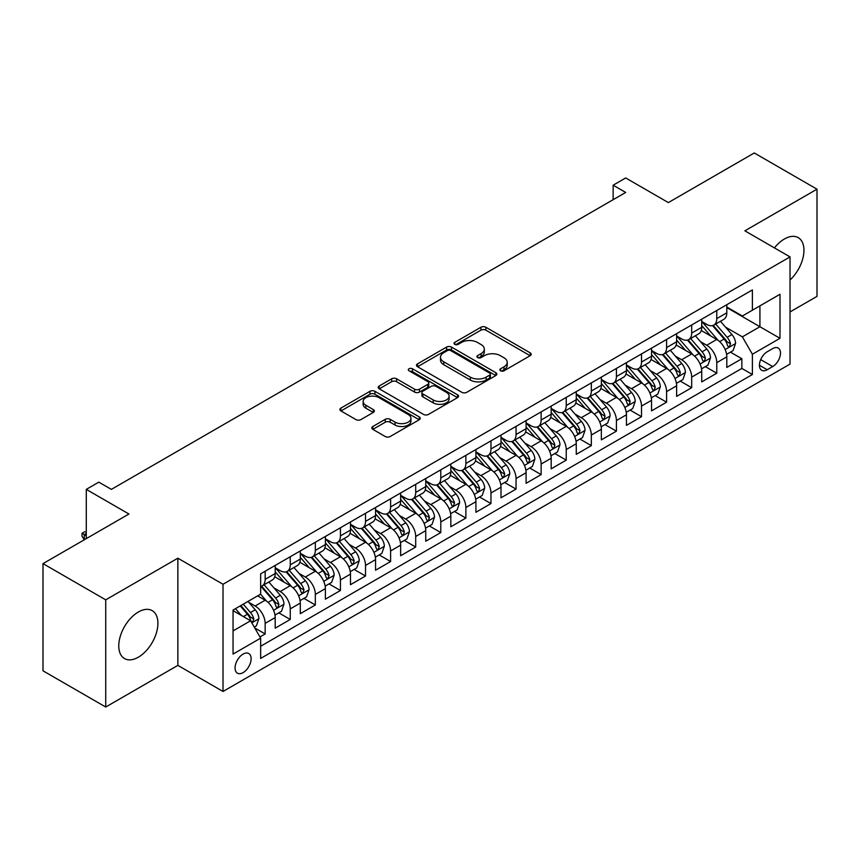 <?xml version="1.0" encoding="UTF-8"?>
<svg xmlns="http://www.w3.org/2000/svg" width="860" height="860" viewBox="0 0 860 860"><rect width="100%" height="100%" fill="white"/><g stroke="black" fill="none" stroke-linecap="round" stroke-linejoin="round"><path stroke-width="1.29" d="M500.574 370.8A2.44 1.408 0 0 0 504.014 370.8L530.179 355.685A3.483 2.01 0 0 0 531.2 354.266A3.483 2.01 0 0 0 530.179 352.847L485.857 327.252A3.483 2.01 0 0 0 480.933 327.252L454.768 342.366A2.44 1.408 0 0 0 454.048 343.355A2.44 1.408 0 0 0 454.768 344.355A2.44 1.408 0 0 0 458.208 344.355L461.594 342.398A11.148 6.439 0 0 1 477.364 342.398L481.052 344.527A11.148 6.439 0 0 1 484.32 349.074A11.148 6.439 0 0 1 481.052 353.632L477.665 355.588A2.44 1.408 0 0 0 476.956 356.577A2.44 1.408 0 0 0 477.665 357.577A2.44 1.408 0 0 0 481.116 357.577L484.502 355.621A11.148 6.439 0 0 1 500.262 355.621L503.96 357.749A11.148 6.439 0 0 1 507.217 362.307A11.148 6.439 0 0 1 503.96 366.854L500.574 368.811A2.44 1.408 0 0 0 499.853 369.8A2.44 1.408 0 0 0 500.574 370.8L500.574 368.811M138.342 657.201A27.67 15.974 120 0 0 156.423 632.809A27.67 15.974 120 0 0 152.177 610.632A27.67 15.974 120 0 0 138.342 612.008A27.67 15.974 120 0 0 120.26 636.389A27.67 15.974 120 0 0 124.496 658.567A27.67 15.974 120 0 0 138.342 657.201M790.028 279.984A27.67 15.974 120 0 0 798.22 237.639A27.67 15.974 120 0 0 784.384 239.016A27.67 15.974 120 0 0 774.43 247.895M243.09 672.628A11.352 6.557 120 0 0 250.507 662.619A11.352 6.557 120 0 0 248.766 653.525A11.352 6.557 120 0 0 243.09 654.084A11.352 6.557 120 0 0 235.672 664.092A11.352 6.557 120 0 0 237.414 673.187A11.352 6.557 120 0 0 243.09 672.628M372.821 426.495A3.483 2.01 0 0 0 371.8 427.914A3.483 2.01 0 0 0 372.821 429.344L385.258 436.525A3.483 2.01 0 0 0 390.182 436.525L419.239 419.744A3.483 2.01 0 0 0 420.26 418.325A3.483 2.01 0 0 0 419.239 416.896L374.917 391.311A3.483 2.01 0 0 0 369.983 391.311L340.925 408.081A3.483 2.01 0 0 0 339.904 409.51A3.483 2.01 0 0 0 340.925 410.929L355.954 419.605A3.483 2.01 0 0 0 360.877 419.605L373.315 412.424A3.483 2.01 0 0 0 374.337 410.994A3.483 2.01 0 0 0 373.315 409.575L365.865 405.275A9.32 5.375 0 0 1 363.135 401.469A9.32 5.375 0 0 1 368.886 396.503A9.32 5.375 0 0 1 379.034 397.675L408.221 414.52A9.32 5.375 0 0 1 410.951 418.325A9.32 5.375 0 0 1 405.2 423.292A9.32 5.375 0 0 1 395.041 422.12L390.182 419.315A3.483 2.01 0 0 0 385.258 419.315L372.821 426.495L372.821 429.344M790.028 311.943L817 296.377L817 189.189L754.274 152.972L668.349 202.584L625.693 177.955L613.148 185.201L625.693 192.447L111.37 489.383L98.825 482.148L86.279 489.383L86.279 538.639M105.726 599.839L105.726 707.028L177.859 665.382L177.859 558.194L105.726 599.839L43 563.622L128.935 514.011L86.279 489.383M177.859 558.194L223.019 584.262L790.028 256.903L790.028 364.092L223.019 691.462L223.019 584.262M817 189.189L744.867 230.824L790.028 256.903M461.841 392.3A3.483 2.01 0 0 0 466.776 392.3L495.833 375.53A3.483 2.01 0 0 0 496.854 374.1A3.483 2.01 0 0 0 495.833 372.681L451.5 347.085A3.483 2.01 0 0 0 446.577 347.085L417.519 363.866A3.483 2.01 0 0 0 416.498 365.285A3.483 2.01 0 0 0 417.519 366.715L461.841 392.3M409.994 371.327A2.44 1.408 0 0 1 412.467 371.671L412.467 368.768L457.531 394.794A3.483 2.01 0 0 1 458.552 396.213A3.483 2.01 0 0 1 457.531 397.632L428.473 414.412A3.483 2.01 0 0 1 423.55 414.412L379.228 388.817L379.228 385.979A3.483 2.01 0 0 0 378.207 387.398A3.483 2.01 0 0 0 379.228 388.817M379.228 385.979L391.655 378.798A3.483 2.01 0 0 1 396.589 378.798L414.563 389.171A3.483 2.01 0 0 0 419.487 389.171L427.742 384.409A3.483 2.01 0 0 0 428.753 382.99A3.483 2.01 0 0 0 427.742 381.571L409.016 370.757A2.44 1.408 0 0 1 408.306 369.768A2.44 1.408 0 0 1 409.812 368.467A2.44 1.408 0 0 1 412.467 368.768M105.726 707.028L43 670.811L43 563.622M259.957 636.959L265.159 633.949L254.753 627.94M248.83 602.355L255.13 605.999A14.19 8.191 60 0 1 265.159 623.371L275.2 617.587L275.2 628.155L290.25 619.469L278.833 612.879M273.921 587.875L280.22 591.508A14.19 8.191 60 0 1 290.25 608.891L300.29 603.096L300.29 613.674L315.34 604.978L303.924 598.388M299.011 573.384L305.311 577.028A14.19 8.191 60 0 1 315.34 594.411L325.381 588.616L325.381 599.183L340.431 590.497L329.014 583.908M324.102 558.903L330.401 562.537A14.19 8.191 60 0 1 340.431 579.919L350.471 574.125L350.471 584.703L365.521 576.007L354.105 569.417M349.181 544.412L355.481 548.056A14.19 8.191 60 0 1 365.521 565.439L375.551 559.645L375.551 570.212L390.612 561.526L379.195 554.937M374.272 529.932L380.571 533.565A14.19 8.191 60 0 1 390.612 550.948L400.642 545.154L400.642 555.732L415.702 547.035L404.286 540.446M399.363 515.452L405.662 519.085A14.19 8.191 60 0 1 415.702 536.468L425.732 530.674L425.732 541.241L440.793 532.555L429.377 525.965M424.453 500.961L430.752 504.594A14.19 8.191 60 0 1 440.793 521.977L450.823 516.183L450.823 526.761L465.873 518.075L454.467 511.474M449.543 486.481L455.843 490.114A14.19 8.191 60 0 1 465.873 507.497L475.913 501.702L475.913 512.28L490.963 503.584L479.547 496.994M474.634 471.989L480.933 475.623A14.19 8.191 60 0 1 490.963 493.006L501.004 487.212L501.004 497.789L516.054 489.103L504.637 482.514M499.724 457.509L506.024 461.143A14.19 8.191 60 0 1 516.054 478.525L526.094 472.731L526.094 483.309L541.144 474.612L529.728 468.023M524.815 443.018L531.115 446.662A14.19 8.191 60 0 1 541.144 464.045L551.185 458.251L551.185 468.818L566.235 460.132L554.818 453.542M549.895 428.538L556.194 432.171A14.19 8.191 60 0 1 566.235 449.554L576.264 443.76L576.264 454.338L591.325 445.641L579.909 439.051M574.985 414.047L581.285 417.691A14.19 8.191 60 0 1 591.325 435.074L601.355 429.28L601.355 439.847L616.416 431.161L604.999 424.571M600.076 399.567L606.375 403.2A14.19 8.191 60 0 1 616.416 420.583L626.446 414.789L626.446 425.367L641.506 416.67L630.09 410.08M625.166 385.076L631.466 388.72A14.19 8.191 60 0 1 641.506 406.103L651.536 400.308L651.536 410.876L666.586 402.19L655.18 395.6M650.257 370.596L656.556 374.229A14.19 8.191 60 0 1 666.586 391.612L676.626 385.817L676.626 396.395L691.676 387.699L680.26 381.109M675.347 356.115L681.647 359.749A14.19 8.191 60 0 1 691.676 377.131L701.717 371.337L701.717 381.915L716.767 373.219L716.767 362.64A14.19 8.191 -120 0 0 706.737 345.258L700.438 341.624M705.351 366.629L716.767 373.219M275.2 617.587A14.19 8.191 -120 0 0 265.159 600.205L257.635 595.851M300.29 603.096A14.19 8.191 -120 0 0 290.25 585.714L274.738 576.759M325.381 588.616A14.19 8.191 -120 0 0 315.34 571.233L299.828 562.268M350.471 574.125A14.19 8.191 -120 0 0 340.431 556.742L324.919 547.788M375.551 559.645A14.19 8.191 -120 0 0 365.521 542.262L350.009 533.297M400.642 545.154A14.19 8.191 -120 0 0 390.612 527.771L375.089 518.817M425.732 530.674A14.19 8.191 -120 0 0 415.702 513.291L400.179 504.336M450.823 516.183A14.19 8.191 -120 0 0 440.793 498.8L425.27 489.845M475.913 501.702A14.19 8.191 -120 0 0 465.873 484.32L450.361 475.365M501.004 487.212A14.19 8.191 -120 0 0 490.963 469.839L475.451 460.874M526.094 472.731A14.19 8.191 -120 0 0 516.054 455.348L500.541 446.394M551.185 458.251A14.19 8.191 -120 0 0 541.144 440.868L525.632 431.903M576.264 443.76A14.19 8.191 -120 0 0 566.235 426.377L550.722 417.423M601.355 429.28A14.19 8.191 -120 0 0 591.325 411.897L575.802 402.931M626.446 414.789A14.19 8.191 -120 0 0 616.416 397.406L600.893 388.451M651.536 400.308A14.19 8.191 -120 0 0 641.506 382.926L625.983 373.971M676.626 385.817A14.19 8.191 -120 0 0 666.586 368.435L651.074 359.48M701.717 371.337A14.19 8.191 -120 0 0 691.676 353.954L676.164 345M772.721 348.59L767.195 351.783A10.997 6.353 120 0 0 760.014 361.469A10.997 6.353 120 0 0 761.702 370.284A10.997 6.353 120 0 0 767.195 369.746L772.721 366.553A10.997 6.353 120 0 0 779.902 356.868A10.997 6.353 120 0 0 778.214 348.053A10.997 6.353 120 0 0 772.721 348.59M233.049 630.907L250.615 620.769L260.644 638.152L260.644 658.427L752.392 374.519L752.392 354.245L742.363 336.862L725.528 327.144M260.644 638.152L233.049 654.084L233.049 610.052L260.644 594.12L260.644 573.835L752.392 289.927L752.392 310.213L779.999 294.27L779.999 338.313L752.392 354.245M275.2 567.75L280.22 570.653A14.19 8.191 60 0 0 287.315 571.352L297.345 565.558A14.19 8.191 -120 0 0 300.29 559.064L300.29 550.948M300.29 553.27L305.311 556.162A14.19 8.191 60 0 0 312.406 556.871L322.435 551.077A14.19 8.191 -120 0 0 325.381 544.573L325.381 536.468M325.381 538.779L330.401 541.682A14.19 8.191 60 0 0 337.496 542.38L347.526 536.586A14.19 8.191 -120 0 0 350.471 530.093L350.471 521.977M350.471 524.299L355.481 527.191A14.19 8.191 60 0 0 362.587 527.9L372.616 522.106A14.19 8.191 -120 0 0 375.551 515.602L375.551 507.497M375.551 509.808L380.571 512.711A14.19 8.191 60 0 0 387.666 513.409L397.707 507.615A14.19 8.191 -120 0 0 400.642 501.122L400.642 493.006M400.642 495.328L405.662 498.219A14.19 8.191 60 0 0 412.757 498.929L422.798 493.135A14.19 8.191 -120 0 0 425.732 486.631L425.732 478.525M425.732 480.847L430.752 483.739A14.19 8.191 60 0 0 437.847 484.438L447.888 478.644A14.19 8.191 -120 0 0 450.823 472.151L450.823 464.034M450.823 466.356L455.843 469.259A14.19 8.191 60 0 0 462.938 469.958L472.978 464.163A14.19 8.191 -120 0 0 475.913 457.671L475.913 449.554M475.913 451.876L480.933 454.768A14.19 8.191 60 0 0 488.029 455.477L498.058 449.683A14.19 8.191 -120 0 0 501.004 443.179L501.004 435.074M501.004 437.385L506.024 440.288A14.19 8.191 60 0 0 513.119 440.987L523.149 435.192A14.19 8.191 -120 0 0 526.094 428.699L526.094 420.583M526.094 422.905L531.115 425.797A14.19 8.191 60 0 0 538.21 426.506L548.239 420.712A14.19 8.191 -120 0 0 551.185 414.208L551.185 406.103M551.185 408.414L556.194 411.316A14.19 8.191 60 0 0 563.289 412.015L573.33 406.221A14.19 8.191 -120 0 0 576.264 399.728L576.264 391.612M576.264 393.934L581.285 396.825A14.19 8.191 60 0 0 588.38 397.535L598.42 391.741A14.19 8.191 -120 0 0 601.355 385.237L601.355 377.131M601.355 379.443L606.375 382.345A14.19 8.191 60 0 0 613.47 383.044L623.511 377.25A14.19 8.191 -120 0 0 626.446 370.757L626.446 362.64M626.446 364.962L631.466 367.854A14.19 8.191 60 0 0 638.561 368.564L648.601 362.769A14.19 8.191 -120 0 0 651.536 356.266L651.536 348.16M651.536 350.471L656.556 353.374A14.19 8.191 60 0 0 663.651 354.073L673.692 348.279A14.19 8.191 -120 0 0 676.626 341.785L676.626 333.669M676.626 335.991L681.647 338.894A14.19 8.191 60 0 0 688.742 339.592L698.771 333.798A14.19 8.191 -120 0 0 701.717 327.305L701.717 319.189M260.644 646.258L741.857 368.435L741.857 358.738L726.808 367.424L726.808 356.846A14.19 8.191 -120 0 0 716.767 339.463L701.255 330.509M701.717 321.511L706.737 324.403A14.19 8.191 -120 0 0 713.832 325.101A14.19 8.191 -120 0 0 716.767 318.608L716.767 310.492M713.832 325.101L723.862 319.307A14.19 8.191 -120 0 0 726.808 312.814L726.808 304.709M265.159 571.233L265.159 579.339A14.19 8.191 60 0 1 262.225 585.843A14.19 8.191 60 0 1 260.644 586.413M262.225 585.843L272.265 580.048A14.19 8.191 -120 0 0 275.2 573.545L275.2 565.439M290.25 556.742L290.25 564.859A14.19 8.191 60 0 1 287.315 571.352M315.34 542.262L315.34 550.368A14.19 8.191 60 0 1 312.406 556.871M340.431 527.771L340.431 535.887A14.19 8.191 60 0 1 337.496 542.38M365.521 513.291L365.521 521.396A14.19 8.191 60 0 1 362.587 527.9M390.612 498.8L390.612 506.916A14.19 8.191 60 0 1 387.666 513.409M415.702 484.32L415.702 492.425A14.19 8.191 60 0 1 412.757 498.929M440.793 469.829L440.793 477.945A14.19 8.191 60 0 1 437.847 484.438M465.873 455.348L465.873 463.465A14.19 8.191 60 0 1 462.938 469.958M490.963 440.868L490.963 448.974A14.19 8.191 60 0 1 488.029 455.477M516.054 426.377L516.054 434.493A14.19 8.191 60 0 1 513.119 440.987M541.144 411.897L541.144 420.002A14.19 8.191 60 0 1 538.21 426.506M566.235 397.406L566.235 405.522A14.19 8.191 60 0 1 563.289 412.015M591.325 382.926L591.325 391.031A14.19 8.191 60 0 1 588.38 397.535M616.416 368.435L616.416 376.551A14.19 8.191 60 0 1 613.47 383.044M641.506 353.954L641.506 362.06A14.19 8.191 60 0 1 638.561 368.564M666.586 339.463L666.586 347.58A14.19 8.191 60 0 1 663.651 354.073M691.676 324.983L691.676 333.099A14.19 8.191 60 0 1 688.742 339.592M691.676 377.131L691.676 387.699M666.586 391.612L666.586 402.19M641.506 406.103L641.506 416.67M616.416 420.583L616.416 431.161M591.325 435.074L591.325 445.641M566.235 449.554L566.235 460.132M541.144 464.045L541.144 474.612M516.054 478.525L516.054 489.103M490.963 493.006L490.963 503.584M465.873 507.497L465.873 518.075M440.793 521.977L440.793 532.555M415.702 536.468L415.702 547.035M390.612 550.948L390.612 561.526M365.521 565.439L365.521 576.007M340.431 579.919L340.431 590.497M315.34 594.411L315.34 604.978M290.25 608.891L290.25 619.469M265.159 623.371L265.159 633.949M250.615 620.769L233.049 610.632M742.363 336.862L759.917 326.725L759.917 305.859L779.999 294.27M726.808 307.6L779.999 338.313M726.808 307.02L742.363 316.007L752.392 310.213M177.859 665.382L223.019 691.462M613.148 185.201L613.148 199.681M730.441 352.138L741.857 358.738M741.857 368.435L752.392 374.519M501.541 371.144L503.96 369.746A11.148 6.439 0 0 0 507.217 365.199L507.217 362.307M484.32 349.074L484.32 351.976A11.148 6.439 0 0 1 481.052 356.524L478.644 357.921M530.136 355.717L485.857 330.154A3.483 2.01 0 0 0 480.933 330.154L455.736 344.699M495.779 375.551L451.5 349.988A3.483 2.01 0 0 0 446.577 349.988L417.562 366.736M489.673 375.1A2.44 1.408 0 0 0 490.383 374.1A2.44 1.408 0 0 0 489.673 373.111L450.758 350.644A2.44 1.408 0 0 0 447.318 350.644L443.749 352.707A11.148 6.439 0 0 0 440.481 357.255A11.148 6.439 0 0 0 443.749 361.802L470.345 377.164A11.148 6.439 0 0 0 486.104 377.164L489.673 375.1L489.673 377.991A2.44 1.408 0 0 0 490.383 377.002L490.383 374.1M440.481 357.255L440.481 360.146A11.148 6.439 0 0 0 443.749 364.704L443.749 361.802M489.673 377.991L486.104 380.055A11.148 6.439 0 0 1 470.345 380.055L443.749 364.704M379.271 388.849L391.655 381.69L391.655 378.798M428.753 382.99L428.753 385.882A3.483 2.01 0 0 1 427.742 387.312L419.487 392.074A3.483 2.01 0 0 1 414.563 392.074L396.589 381.69A3.483 2.01 0 0 0 391.655 381.69M412.467 371.671L457.488 397.664M433.214 399.943A9.32 5.375 0 0 0 443.373 401.115A9.32 5.375 0 0 0 449.124 396.137A9.32 5.375 0 0 0 446.394 392.343L436.106 386.398A3.483 2.01 0 0 0 431.183 386.398L422.937 391.16A3.483 2.01 0 0 0 421.916 392.59A3.483 2.01 0 0 0 422.937 394.009L433.214 399.943L433.214 402.846A9.32 5.375 0 0 0 443.373 404.006A9.32 5.375 0 0 0 449.124 399.04L449.124 396.137M421.916 392.59L421.916 395.482A3.483 2.01 0 0 0 422.937 396.901L422.937 394.009M433.214 402.846L422.937 396.901M410.951 418.325L410.951 421.217A9.32 5.375 0 0 1 405.2 426.184A9.32 5.375 0 0 1 395.041 425.023L390.182 422.217A3.483 2.01 0 0 0 385.258 422.217L372.864 429.366M363.135 401.469L363.135 404.372A9.32 5.375 0 0 0 365.865 408.177L365.865 405.275M373.262 412.445L365.865 408.177M419.196 419.766L374.917 394.202A3.483 2.01 0 0 0 369.983 394.202L340.979 410.951M726.592 354.363L733.075 350.622L735.579 343.377A9.406 5.429 -120 0 0 731.924 334.551L720.465 321.274M718.164 340.388L704.566 324.65A27.144 15.673 -120 0 0 701.717 321.661M710.704 335.97L703.104 327.165A22.532 13.007 -120 0 0 701.717 325.65M712.553 325.617L724.141 339.044A9.406 5.429 60 0 1 727.495 345.516L728.183 346.634L729.452 346.451L730.505 343.785A9.406 5.429 -120 0 0 727.151 337.303L715.692 324.026M713.23 325.402L725.689 339.818A4.795 2.763 60 0 1 726.893 341.7L730.505 343.785M701.502 368.854L707.984 365.102L710.5 357.867A9.406 5.429 -120 0 0 706.834 349.031L695.375 335.765M693.074 354.868L679.475 339.13A27.144 15.673 -120 0 0 676.626 336.142M685.613 350.45L678.013 341.646A22.532 13.007 -120 0 0 676.626 340.141M687.462 340.098L699.062 353.524A9.406 5.429 60 0 1 702.405 360.007L703.093 361.114L704.361 360.942L705.415 358.265A9.406 5.429 -120 0 0 702.072 351.783L690.601 338.517M688.14 339.883L700.599 354.309A4.795 2.763 60 0 1 701.814 356.18L705.415 358.265M676.412 383.334L682.894 379.593L685.409 372.348A9.406 5.429 -120 0 0 681.743 363.522L670.284 350.246M667.983 369.359L654.385 353.621A27.144 15.673 -120 0 0 651.536 350.633M660.534 364.941L652.923 356.137A22.532 13.007 -120 0 0 651.536 354.621M662.372 354.589L673.971 368.015A9.406 5.429 60 0 1 677.314 374.487L678.003 375.605L679.271 375.422L680.335 372.745A9.406 5.429 -120 0 0 676.981 366.274L665.511 352.998M663.049 354.363L675.508 368.789A4.795 2.763 60 0 1 676.723 370.671L680.335 372.745M651.321 397.825L657.814 394.073L660.319 386.839A9.406 5.429 -120 0 0 656.653 378.002L645.193 364.737M642.893 383.839L629.305 368.101A27.144 15.673 -120 0 0 626.446 365.113M635.443 379.421L627.832 370.617A22.532 13.007 -120 0 0 626.446 369.112M637.282 369.069L648.881 382.496A9.406 5.429 60 0 1 652.235 388.978L652.912 390.085L654.18 389.913L655.245 387.237A9.406 5.429 -120 0 0 651.891 380.754L640.42 367.489M637.97 368.854L650.429 383.281A4.795 2.763 60 0 1 651.633 385.151L655.245 387.237M626.241 412.305L632.724 408.565L635.228 401.319A9.406 5.429 -120 0 0 631.562 392.493L620.103 379.217M617.803 398.331L604.214 382.582A27.144 15.673 -120 0 0 601.355 379.604M610.353 393.912L602.742 385.108A22.532 13.007 -120 0 0 601.355 383.592M612.191 383.56L623.79 396.976A9.406 5.429 60 0 1 627.144 403.458L627.821 404.576L629.101 404.394L630.154 401.717A9.406 5.429 -120 0 0 626.8 395.245L615.341 381.969M612.879 383.334L625.338 397.761A4.795 2.763 60 0 1 626.542 399.631L630.154 401.717M601.151 426.786L607.633 423.045L610.138 415.799A9.406 5.429 -120 0 0 606.483 406.973L595.012 393.708M592.723 412.811L579.124 397.073A27.144 15.673 -120 0 0 576.264 394.084M585.262 408.392L577.662 399.588A22.532 13.007 -120 0 0 576.264 398.072M587.101 398.04L598.7 411.467A9.406 5.429 60 0 1 602.054 417.938L602.731 419.056L604.01 418.885L605.064 416.208A9.406 5.429 -120 0 0 601.71 409.725L590.25 396.46M587.788 397.825L600.248 412.252A4.795 2.763 60 0 1 601.452 414.122L605.064 416.208M576.06 441.277L582.542 437.536L585.047 430.29A9.406 5.429 -120 0 0 581.392 421.464L569.922 408.188M567.632 427.291L554.034 411.553A27.144 15.673 -120 0 0 551.185 408.575M560.172 422.883L552.571 414.079A22.532 13.007 -120 0 0 551.185 412.563M562.021 412.531L573.609 425.947A9.406 5.429 60 0 1 576.963 432.429L577.651 433.548L578.92 433.365L579.973 430.688A9.406 5.429 -120 0 0 576.619 424.216L565.16 410.94M562.698 412.305L575.157 426.732A4.795 2.763 60 0 1 576.361 428.602L579.973 430.688M550.97 455.757L557.452 452.016L559.957 444.77A9.406 5.429 -120 0 0 556.302 435.945L544.832 422.679M542.542 441.782L528.943 426.044A27.144 15.673 -120 0 0 526.094 423.055M535.081 437.364L527.481 428.56A22.532 13.007 -120 0 0 526.094 427.044M536.93 427.012L548.519 440.438A9.406 5.429 60 0 1 551.873 446.91L552.561 448.028L553.829 447.845L554.883 445.179A9.406 5.429 -120 0 0 551.529 438.697L540.069 425.431M537.607 426.796L550.067 441.212A4.795 2.763 60 0 1 551.271 443.094L554.883 445.179M525.879 470.248L532.361 466.507L534.866 459.262A9.406 5.429 -120 0 0 531.211 450.436L519.752 437.16M517.451 456.262L503.852 440.524A27.144 15.673 -120 0 0 501.004 437.546M509.991 451.855L502.39 443.05A22.532 13.007 -120 0 0 501.004 441.535M511.84 441.502L523.428 454.918A9.406 5.429 60 0 1 526.782 461.401L527.47 462.508L528.739 462.336L529.792 459.659A9.406 5.429 -120 0 0 526.438 453.188L514.979 439.911M512.517 441.277L524.976 455.703A4.795 2.763 60 0 1 526.18 457.574L529.792 459.659M500.789 484.728L507.271 480.987L509.786 473.742A9.406 5.429 -120 0 0 506.121 464.916L494.661 451.64M492.361 470.753L478.762 455.015A27.144 15.673 -120 0 0 475.913 452.027M484.9 466.335L477.3 457.531A22.532 13.007 -120 0 0 475.913 456.015M486.749 455.983L498.348 469.409A9.406 5.429 60 0 1 501.692 475.881L502.38 476.999L503.648 476.816L504.702 474.15A9.406 5.429 -120 0 0 501.358 467.668L489.888 454.392M487.426 455.768L499.886 470.183A4.795 2.763 60 0 1 501.1 472.065L504.702 474.15M475.698 499.219L482.18 495.478L484.696 488.233A9.406 5.429 -120 0 0 481.03 479.396L469.571 466.131M467.27 485.233L453.682 469.495A27.144 15.673 -120 0 0 450.823 466.518M459.82 480.815L452.209 472.011A22.532 13.007 -120 0 0 450.823 470.506M461.659 470.463L473.258 483.89A9.406 5.429 60 0 1 476.601 490.372L477.289 491.479L478.558 491.307L479.622 488.63A9.406 5.429 -120 0 0 476.268 482.148L464.798 468.883M462.347 470.248L474.795 484.674A4.795 2.763 60 0 1 476.01 486.545L479.622 488.63M450.608 513.699L457.101 509.958L459.606 502.713A9.406 5.429 -120 0 0 455.94 493.887L444.48 480.611M442.18 499.724L428.592 483.987A27.144 15.673 -120 0 0 425.732 480.998M434.73 495.306L427.119 486.502A22.532 13.007 -120 0 0 425.732 484.986M436.568 484.954L448.167 498.381A9.406 5.429 60 0 1 451.521 504.852L452.199 505.97L453.467 505.787L454.531 503.111A9.406 5.429 -120 0 0 451.177 496.639L439.707 483.363M437.256 484.728L449.715 499.155A4.795 2.763 60 0 1 450.919 501.036L454.531 503.111M425.528 528.19L432.01 524.439L434.515 517.204A9.406 5.429 -120 0 0 430.849 508.367L419.39 495.102M417.089 514.205L403.501 498.467A27.144 15.673 -120 0 0 400.642 495.478M409.639 509.786L402.029 500.982A22.532 13.007 -120 0 0 400.642 499.477M411.478 499.434L423.077 512.861A9.406 5.429 60 0 1 426.431 519.343L427.108 520.45L428.387 520.279L429.441 517.602A9.406 5.429 -120 0 0 426.087 511.119L414.627 497.854M412.166 499.219L424.625 513.646A4.795 2.763 60 0 1 425.829 515.516L429.441 517.602M400.438 542.671L406.92 538.93L409.425 531.684A9.406 5.429 -120 0 0 405.769 522.858L394.299 509.582M392.01 528.696L378.411 512.947A27.144 15.673 -120 0 0 375.551 509.969M384.549 524.277L376.949 515.473A22.532 13.007 -120 0 0 375.551 513.957M386.387 513.925L397.987 527.352A9.406 5.429 60 0 1 401.34 533.823L402.018 534.942L403.297 534.759L404.35 532.082A9.406 5.429 -120 0 0 400.996 525.611L389.537 512.334M387.075 513.699L399.535 528.126A4.795 2.763 60 0 1 400.738 529.996L404.35 532.082M375.347 557.151L381.829 553.41L384.334 546.175A9.406 5.429 -120 0 0 380.679 537.339L369.209 524.073M366.919 543.176L353.32 527.438A27.144 15.673 -120 0 0 350.471 524.449M359.458 538.758L351.858 529.953A22.532 13.007 -120 0 0 350.471 528.438M361.308 528.405L372.896 541.832A9.406 5.429 60 0 1 376.25 548.314L376.938 549.422L378.207 549.25L379.26 546.573A9.406 5.429 -120 0 0 375.906 540.091L364.446 526.825M361.985 528.19L374.444 542.617A4.795 2.763 60 0 1 375.648 544.487L379.26 546.573M350.256 571.642L356.739 567.901L359.243 560.655A9.406 5.429 -120 0 0 355.588 551.83L344.118 538.553M341.829 557.667L328.23 541.918A27.144 15.673 -120 0 0 325.381 538.94M334.368 553.249L326.768 544.444A22.532 13.007 -120 0 0 325.381 542.929M336.217 542.896L347.805 556.312A9.406 5.429 60 0 1 351.16 562.795L351.848 563.913L353.116 563.73L354.169 561.053A9.406 5.429 -120 0 0 350.815 554.582L339.356 541.306M336.894 542.671L349.353 557.097A4.795 2.763 60 0 1 350.558 558.968L354.169 561.053M325.166 586.122L331.648 582.381L334.153 575.136A9.406 5.429 -120 0 0 330.498 566.31L319.038 553.044M316.738 572.147L303.139 556.409A27.144 15.673 -120 0 0 300.29 553.421M309.277 567.729L301.677 558.925A22.532 13.007 -120 0 0 300.29 557.409M311.127 557.377L322.715 570.803A9.406 5.429 60 0 1 326.069 577.275L326.757 578.393L328.025 578.21L329.079 575.544A9.406 5.429 -120 0 0 325.725 569.062L314.265 555.796M311.804 557.162L324.263 571.588A4.795 2.763 60 0 1 325.467 573.459L329.079 575.544M300.075 600.613L306.558 596.872L309.073 589.627A9.406 5.429 -120 0 0 305.408 580.801L293.948 567.525M291.647 586.628L278.049 570.889A27.144 15.673 -120 0 0 275.2 567.912M284.187 582.22L276.587 573.416A22.532 13.007 -120 0 0 275.2 571.9M286.036 571.868L297.635 585.284A9.406 5.429 60 0 1 300.978 591.766L301.666 592.884L302.935 592.701L303.988 590.024A9.406 5.429 -120 0 0 300.645 583.553L289.175 570.277M286.713 571.642L299.173 586.068A4.795 2.763 60 0 1 300.387 587.939L303.988 590.024M274.985 615.093L281.467 611.353L283.983 604.107A9.406 5.429 -120 0 0 280.317 595.281L268.857 582.005M266.557 601.118L260.558 594.163M259.107 596.7L258.129 595.571M260.945 586.348L272.545 599.775A9.406 5.429 60 0 1 275.888 606.246L276.576 607.364L277.844 607.182L278.909 604.515A9.406 5.429 -120 0 0 275.555 598.033L264.084 584.757M261.633 586.133L274.082 600.549A4.795 2.763 60 0 1 275.297 602.43L278.909 604.515M254.248 627.069L256.387 625.843L258.892 618.598A9.406 5.429 -120 0 0 255.226 609.772L248.013 601.409M241.273 615.373L235.468 608.654M234.017 611.18L233.049 610.073M240.23 605.902L247.454 614.255A9.406 5.429 60 0 1 250.808 620.737L251.485 621.845L252.754 621.672L253.818 618.996A9.406 5.429 -120 0 0 250.464 612.524L243.24 604.161M240.811 605.569L249.002 615.04A4.795 2.763 60 0 1 250.206 616.91L253.818 618.996M86.279 533.426L84.269 534.587L86.279 535.737M82.012 533.275L84.269 534.587L84.269 539.8L82.012 536.178L82.012 533.275L84.527 531.835L86.279 531.888M255.13 605.999L265.159 600.205M280.22 591.508L290.25 585.714M305.311 577.028L315.34 571.233M330.401 562.537L340.431 556.742M355.481 548.056L365.521 542.262M380.571 533.565L390.612 527.771M405.662 519.085L415.702 513.291M430.752 504.594L440.793 498.8M455.843 490.114L465.873 484.32M480.933 475.623L490.963 469.839M506.024 461.143L516.054 455.348M531.115 446.662L541.144 440.868M556.194 432.171L566.235 426.377M581.285 417.691L591.325 411.897M606.375 403.2L616.416 397.406M631.466 388.72L641.506 382.926M656.556 374.229L666.586 368.435M681.647 359.749L691.676 353.954M706.737 345.258L716.767 339.463M716.767 318.608L726.808 312.814M265.159 579.339L275.2 573.545M290.25 564.859L300.29 559.064M315.34 550.368L325.381 544.573M340.431 535.887L350.471 530.093M365.521 521.396L375.551 515.602M390.612 506.916L400.642 501.122M415.702 492.425L425.732 486.631M440.793 477.945L450.823 472.151M465.873 463.465L475.913 457.671M490.963 448.974L501.004 443.179M516.054 434.493L526.094 428.699M541.144 420.002L551.185 414.208M566.235 405.522L576.264 399.728M591.325 391.031L601.355 385.237M616.416 376.551L626.446 370.757M641.506 362.06L651.536 356.266M666.586 347.58L676.626 341.785M691.676 333.099L701.717 327.305M716.767 362.64L726.808 356.846M760.692 359.609L772.721 366.553M759.423 365.253L767.195 369.746M503.96 369.746L503.96 366.854M477.665 357.577L477.665 355.588M481.052 356.524L481.052 353.632M454.768 344.355L454.768 342.366M480.933 330.154L480.933 327.252M485.857 330.154L485.857 327.252M530.179 355.685L530.179 352.847M417.519 366.715L417.519 363.866M446.577 349.988L446.577 347.085M451.5 349.988L451.5 347.085M495.833 375.53L495.833 372.681M470.345 380.055L470.345 377.164M486.104 380.055L486.104 377.164M396.589 381.69L396.589 378.798M414.563 392.074L414.563 389.171M419.487 392.074L419.487 389.171M427.742 387.312L427.742 384.409M457.531 397.632L457.531 394.794M385.258 422.217L385.258 419.315M390.182 422.217L390.182 419.315M395.041 425.023L395.041 422.12M373.315 412.424L373.315 409.575M340.925 410.929L340.925 408.081M369.983 394.202L369.983 391.311M374.917 394.202L374.917 391.311M419.239 419.744L419.239 416.896M725.163 349.547L735.526 343.559M704.566 324.65L705.856 323.897M727.151 337.303L731.924 334.551M719.659 341.635L724.141 339.044M700.072 364.027L710.435 358.05M679.475 339.13L680.776 338.388M702.072 351.783L706.834 349.031M694.568 356.115L699.062 353.524M674.982 378.518L685.345 372.531M654.385 353.621L655.686 352.869M676.981 366.274L681.743 363.522M669.478 370.596L673.971 368.015M649.891 392.998L660.254 387.011M629.305 368.101L630.595 367.36M651.891 380.754L656.653 378.002M644.398 385.087L648.881 382.496M624.801 407.489L635.164 401.502M604.214 382.582L605.505 381.84M626.8 395.245L631.562 392.493M619.308 399.567L623.79 396.976M599.71 421.97L610.073 415.982M579.124 397.073L580.414 396.32M601.71 409.725L606.483 406.973M594.217 414.058L598.7 411.467M574.62 436.45L584.993 430.473M554.034 411.553L555.323 410.811M576.619 424.216L581.392 421.464M569.126 428.538L573.609 425.947M549.54 450.941L559.903 444.953M528.943 426.044L530.233 425.291M551.529 438.697L556.302 435.945M544.036 443.029L548.519 440.438M524.449 465.421L534.812 459.444M503.852 440.524L505.142 439.783M526.438 453.188L531.211 450.436M518.946 457.509L523.428 454.918M499.359 479.912L509.722 473.925M478.762 455.015L480.063 454.263M501.358 467.668L506.121 464.916M493.855 472L498.348 469.409M474.268 494.392L484.631 488.415M453.682 469.495L454.972 468.754M476.268 482.148L481.03 479.396M468.764 486.481L473.258 483.89M449.178 508.883L459.541 502.896M428.592 483.987L429.882 483.234M451.177 496.639L455.94 493.887M443.685 500.961L448.167 498.381M424.087 523.364L434.45 517.387M403.501 498.467L404.791 497.725M426.087 511.119L430.849 508.367M418.594 515.452L423.077 512.861M398.997 537.855L409.36 531.867M378.411 512.947L379.701 512.205M400.996 525.611L405.769 522.858M393.504 529.932L397.987 527.352M373.906 552.335L384.28 546.347M353.32 527.438L354.61 526.696M375.906 540.091L380.679 537.339M368.413 544.423L372.896 541.832M348.827 566.815L359.19 560.838M328.23 541.918L329.52 541.177M350.815 554.582L355.588 551.83M343.323 558.903L347.805 556.312M323.736 581.306L334.099 575.318M303.139 556.409L304.429 555.657M325.725 569.062L330.498 566.31M318.232 573.394L322.715 570.803M298.646 595.787L309.009 589.809M278.049 570.889L279.349 570.148M300.645 583.553L305.408 580.801M293.142 587.875L297.635 585.284M273.555 610.278L283.918 604.29M275.555 598.033L280.317 595.281M268.051 602.365L272.545 599.775M251.808 622.833L258.828 618.781M250.464 612.524L255.226 609.772M243.391 616.599L247.454 614.255"/></g></svg>
